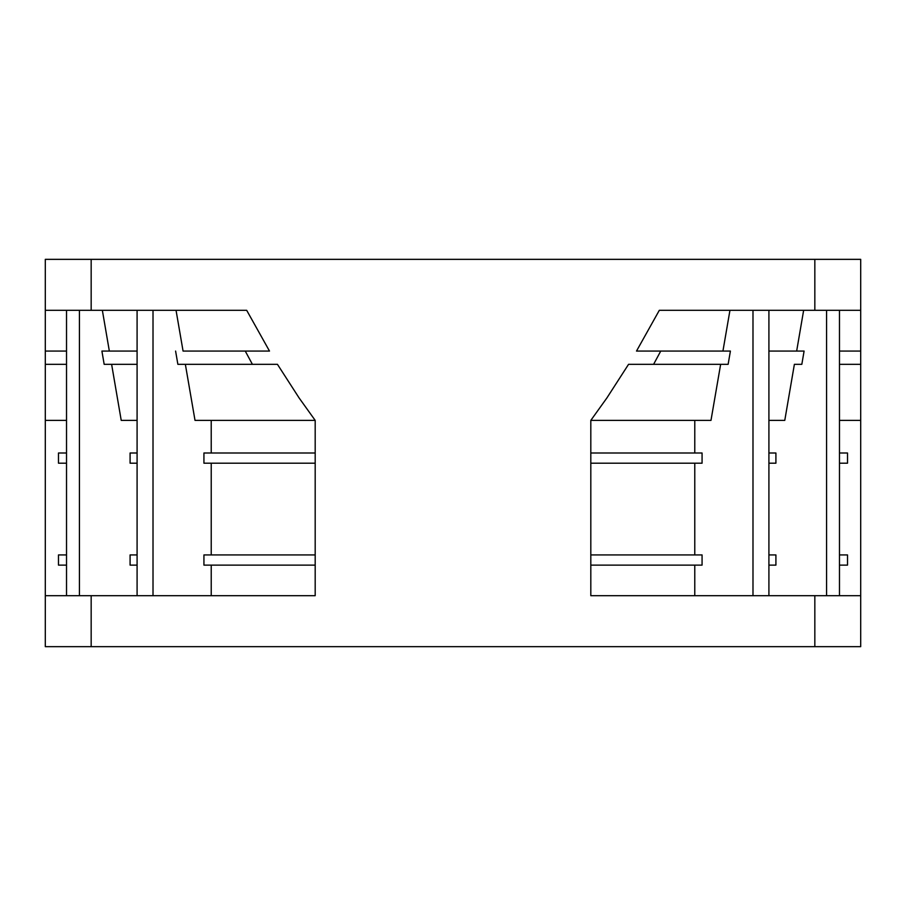 <?xml version="1.0" encoding="UTF-8"?>
<svg xmlns="http://www.w3.org/2000/svg" width="906" height="906" viewBox="0 0 906 906"><rect width="100%" height="100%" fill="white"/><g stroke="black" fill="none" stroke-linecap="round" stroke-linejoin="round"><path stroke-width="1.36" d="M176.047 310.305L183.069 351.075L245.254 351.075L183.069 351.075M246.681 310.305L269.501 351.075L245.254 351.075L252.4 364.325L277.44 364.325L299.116 397.96L315.186 420.384L315.186 595.695L45.3 595.695L45.3 364.325L66.523 364.325L45.3 364.325L45.3 259.343L91.166 259.343L91.166 310.305L246.681 310.305M839.477 310.305L839.477 595.695M839.477 351.075L860.7 351.075L839.477 351.075M860.7 310.305L860.7 595.695L590.814 595.695L590.814 420.384L606.884 397.96L628.56 364.325L653.6 364.325L660.746 351.075L636.499 351.075L659.319 310.305L860.7 310.305L860.7 259.343L91.166 259.343M860.7 595.695L860.7 646.658L45.3 646.658L45.3 595.695M428.606 259.343L202.763 259.343M768.911 453L775.91 453L775.91 463.193L768.911 463.193M768.911 554.925L775.91 554.925L775.91 565.118L768.911 565.118M839.477 554.925L847.518 554.925L847.518 565.118L839.477 565.118M839.477 453L847.518 453L847.518 463.193L839.477 463.193M590.814 554.925L702.071 554.925L702.071 565.118L590.814 565.118M590.814 453L702.071 453L702.071 463.193L590.814 463.193M768.911 420.384L784.777 420.384L794.381 364.325L801.833 364.325L804.098 351.075L768.911 351.075L804.098 351.075M801.833 364.325L794.381 364.325M137.089 554.925L130.09 554.925L130.09 565.118L137.089 565.118M315.186 554.925L203.929 554.925L203.929 565.118L315.186 565.118M315.186 463.193L203.929 463.193L203.929 453L315.186 453M137.089 463.193L130.09 463.193L130.09 453L137.089 453M66.523 453L58.482 453L58.482 463.193L66.523 463.193M66.523 565.118L58.482 565.118L58.482 554.925L66.523 554.925M101.902 351.075L137.089 351.075L101.902 351.075L104.167 364.325L137.089 364.325L104.167 364.325M694.777 463.193L694.777 554.925M211.223 554.925L211.223 463.193M111.619 364.325L121.223 420.384L137.089 420.384M860.7 364.325L839.477 364.325L860.7 364.325M839.477 420.384L860.7 420.384M252.4 364.325L177.87 364.325L175.594 351.075M211.223 453L211.211 420.384M177.87 364.325L185.356 364.325L195.017 420.384L315.186 420.384M694.777 595.695L694.777 565.118M694.777 453L694.789 420.384M590.814 420.384L710.983 420.384L720.644 364.325L728.13 364.325L730.406 351.075L660.746 351.075L730.406 351.075M728.13 364.325L653.6 364.325M722.931 351.075L729.953 310.305M752.988 310.305L752.988 595.695M768.911 310.305L768.911 595.695M796.657 351.075L803.645 310.305M826.566 310.305L826.566 595.695M211.223 595.695L211.223 565.118M45.3 420.384L66.523 420.384M66.523 351.075L45.3 351.075L66.523 351.075M66.523 310.305L66.523 595.695M79.434 310.305L79.434 595.695M102.355 310.305L109.343 351.075M137.089 310.305L137.089 595.695M153.012 310.305L153.012 595.695M277.44 364.325L185.356 364.325M628.56 364.325L720.644 364.325M45.3 310.305L91.166 310.305M61.846 259.343L58.55 259.343M170.985 259.343L100.34 259.343M91.166 646.658L91.166 595.695M814.834 646.658L814.834 595.695M814.834 310.305L814.834 259.343"/></g></svg>
